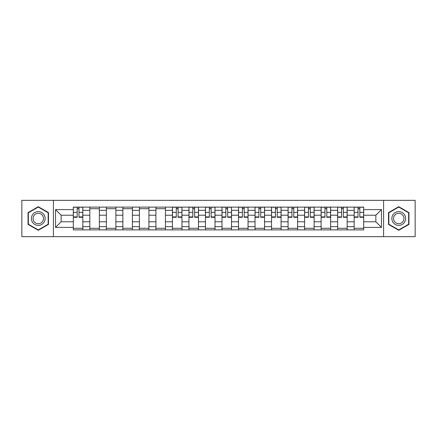 <?xml version="1.0" encoding="UTF-8"?>
<svg xmlns="http://www.w3.org/2000/svg" width="437" height="437" viewBox="0 0 437 437"><rect width="100%" height="100%" fill="white"/><g stroke="black" fill="none" stroke-linecap="round" stroke-linejoin="round"><path stroke-width="0.66" d="M383.593 236.663L415.15 236.663L415.15 200.337L21.85 200.337L21.85 236.663L383.593 236.663L383.593 200.337M89.836 229.884L89.836 210.344L82.844 210.344L82.844 229.884M82.844 210.344L82.844 207.116M89.836 210.344L89.836 207.116M99.368 207.116L99.368 229.884M106.355 229.884L106.355 207.116M115.887 207.116L115.887 229.884M122.873 229.884L122.873 207.116M132.406 207.116L132.406 229.884M139.398 229.884L139.398 207.116M148.924 207.116L148.924 229.884M155.916 229.884L155.916 207.116M165.448 207.116L165.448 229.884M172.435 229.884L172.435 207.116M181.967 207.116L181.967 229.884M188.953 229.884L188.953 207.116M198.485 207.116L198.485 229.884M205.477 229.884L205.477 207.116M215.004 207.116L215.004 229.884M221.996 229.884L221.996 207.116M231.523 207.116L231.523 229.884M238.515 229.884L238.515 207.116M248.047 207.116L248.047 229.884M255.033 229.884L255.033 207.116M264.565 207.116L264.565 229.884M271.552 229.884L271.552 207.116M281.084 207.116L281.084 229.884M288.076 229.884L288.076 207.116M297.602 207.116L297.602 229.884M304.594 229.884L304.594 207.116M314.127 207.116L314.127 229.884M321.113 229.884L321.113 207.116M330.645 207.116L330.645 229.884M337.632 229.884L337.632 207.116M347.164 207.116L347.164 229.884M354.156 229.884L354.156 207.116M354.156 221.783L347.164 221.783M337.632 221.783L330.645 221.783M321.113 221.783L314.127 221.783M304.594 221.783L297.602 221.783M288.076 221.783L281.084 221.783M271.552 221.783L264.565 221.783M255.033 221.783L248.047 221.783M238.515 221.783L231.523 221.783M221.996 221.783L215.004 221.783M205.477 221.783L198.485 221.783M188.953 221.783L181.967 221.783M172.435 221.783L165.448 221.783M155.916 221.783L148.924 221.783M139.398 221.783L132.406 221.783M122.873 221.783L115.887 221.783M106.355 221.783L99.368 221.783M89.836 221.783L82.844 221.783M354.156 215.217L347.164 215.217M337.632 215.217L330.645 215.217M321.113 215.217L314.127 215.217M304.594 215.217L297.602 215.217M288.076 215.217L281.084 215.217M271.552 215.217L264.565 215.217M255.033 215.217L248.047 215.217M238.515 215.217L231.523 215.217M221.996 215.217L215.004 215.217M205.477 215.217L198.485 215.217M188.953 215.217L181.967 215.217M172.435 215.217L165.448 215.217M155.916 215.217L148.924 215.217M139.398 215.217L132.406 215.217M122.873 215.217L115.887 215.217M106.355 215.217L99.368 215.217M89.836 215.217L82.844 215.217M61.136 221.783L73.318 221.783L73.318 215.217L61.136 215.217L61.136 221.783L55.526 227.393L55.526 209.607L73.318 209.607L73.318 215.217M363.682 215.217L363.682 221.783L375.864 221.783L375.864 215.217L363.682 215.217L363.682 207.116L73.318 207.116L73.318 209.607M363.682 209.607L381.474 209.607L381.474 227.393L363.682 227.393L363.682 221.783M73.318 221.783L73.318 229.884L363.682 229.884L363.682 227.393M73.318 227.393L55.526 227.393M53.407 236.663L53.407 200.337M48.485 212.601L38.265 206.701L28.044 212.601L28.044 224.4L38.265 230.299L48.485 224.4L48.485 212.601M408.956 212.601L398.735 206.701L388.515 212.601L388.515 224.4L398.735 230.299L408.956 224.4L408.956 212.601M82.844 228.294L73.318 228.294M77.18 208.706L78.982 208.706M99.368 228.294L89.836 228.294M89.836 208.706L99.368 208.706M115.887 228.294L106.355 228.294M106.355 208.706L115.887 208.706M132.406 228.294L122.873 228.294M122.873 208.706L132.406 208.706M148.924 228.294L139.398 228.294M139.398 208.706L148.924 208.706M165.448 228.294L155.916 228.294M155.916 208.706L165.448 208.706M181.967 228.294L172.435 228.294M176.302 208.706L178.099 208.706M198.485 228.294L188.953 228.294M192.821 208.706L194.618 208.706M215.004 228.294L205.477 228.294M209.339 208.706L211.142 208.706M231.523 228.294L221.996 228.294M225.858 208.706L227.661 208.706M248.047 228.294L238.515 228.294M242.382 208.706L244.179 208.706M264.565 228.294L255.033 228.294M258.901 208.706L260.698 208.706M281.084 228.294L271.552 228.294M275.419 208.706L277.222 208.706M297.602 228.294L288.076 228.294M291.938 208.706L293.74 208.706M314.127 228.294L304.594 228.294M308.456 208.706L310.259 208.706M330.645 228.294L321.113 228.294M324.981 208.706L326.778 208.706M347.164 228.294L337.632 228.294M341.499 208.706L343.302 208.706M363.682 228.294L354.156 228.294M358.018 208.706L359.82 208.706M55.526 209.607L61.136 215.217M375.864 221.783L381.474 227.393M375.864 215.217L381.474 209.607M78.982 217.282L78.982 207.22L82.795 207.22L82.795 217.282L78.982 217.282M77.18 208.596L78.982 208.596M77.18 207.22L73.367 207.22L73.367 217.282L77.18 217.282L77.18 207.22L78.982 207.22M32.305 221.941A6.883 6.883 0 0 0 41.706 224.46A6.883 6.883 0 0 0 44.224 215.059A6.883 6.883 0 0 0 34.823 212.54A6.883 6.883 0 0 0 32.305 221.941M33.753 221.106A5.211 5.211 0 0 0 40.87 223.012A5.211 5.211 0 0 0 42.777 215.894A5.211 5.211 0 0 0 35.659 213.988A5.211 5.211 0 0 0 33.753 221.106M38.265 207.067L48.163 212.781L48.163 224.219L38.265 229.933L28.361 224.219L28.361 212.781L38.265 207.067M392.776 221.941A6.883 6.883 0 0 0 402.177 224.46A6.883 6.883 0 0 0 404.695 215.059A6.883 6.883 0 0 0 395.294 212.54A6.883 6.883 0 0 0 392.776 221.941M394.223 221.106A5.211 5.211 0 0 0 401.341 223.012A5.211 5.211 0 0 0 403.247 215.894A5.211 5.211 0 0 0 396.13 213.988A5.211 5.211 0 0 0 394.223 221.106M398.735 207.067L408.639 212.781L408.639 224.219L398.735 229.933L388.837 224.219L388.837 212.781L398.735 207.067M178.099 217.282L178.099 207.22L181.912 207.22L181.912 217.282L178.099 217.282M176.302 208.596L178.099 208.596M176.302 207.22L172.489 207.22L172.489 217.282L176.302 217.282L176.302 207.22L178.099 207.22M194.618 217.282L194.618 207.22L198.431 207.22L198.431 217.282L194.618 217.282M192.821 208.596L194.618 208.596M192.821 207.22L189.008 207.22L189.008 217.282L192.821 217.282L192.821 207.22L194.618 207.22M211.142 217.282L211.142 207.22L214.955 207.22L214.955 217.282L211.142 217.282M209.339 208.596L211.142 208.596M209.339 207.22L205.527 207.22L205.527 217.282L209.339 217.282L209.339 207.22L211.142 207.22M227.661 217.282L227.661 207.22L231.473 207.22L231.473 217.282L227.661 217.282M225.858 208.596L227.661 208.596M225.858 207.22L222.045 207.22L222.045 217.282L225.858 217.282L225.858 207.22L227.661 207.22M244.179 217.282L244.179 207.22L247.992 207.22L247.992 217.282L244.179 217.282M242.382 208.596L244.179 208.596M242.382 207.22L238.569 207.22L238.569 217.282L242.382 217.282L242.382 207.22L244.179 207.22M260.698 217.282L260.698 207.22L264.511 207.22L264.511 217.282L260.698 217.282M258.901 208.596L260.698 208.596M258.901 207.22L255.088 207.22L255.088 217.282L258.901 217.282L258.901 207.22L260.698 207.22M277.222 217.282L277.222 207.22L281.029 207.22L281.029 217.282L277.222 217.282M275.419 208.596L277.222 208.596M275.419 207.22L271.606 207.22L271.606 217.282L275.419 217.282L275.419 207.22L277.222 207.22M293.74 217.282L293.74 207.22L297.553 207.22L297.553 217.282L293.74 217.282M291.938 208.596L293.74 208.596M291.938 207.22L288.125 207.22L288.125 217.282L291.938 217.282L291.938 207.22L293.74 207.22M310.259 217.282L310.259 207.22L314.072 207.22L314.072 217.282L310.259 217.282M308.456 208.596L310.259 208.596M308.456 207.22L304.649 207.22L304.649 217.282L308.456 217.282L308.456 207.22L310.259 207.22M326.778 217.282L326.778 207.22L330.591 207.22L330.591 217.282L326.778 217.282M324.981 208.596L326.778 208.596M324.981 207.22L321.168 207.22L321.168 217.282L324.981 217.282L324.981 207.22L326.778 207.22M343.302 217.282L343.302 207.22L347.109 207.22L347.109 217.282L343.302 217.282M341.499 208.596L343.302 208.596M341.499 207.22L337.686 207.22L337.686 217.282L341.499 217.282L341.499 207.22L343.302 207.22M359.82 217.282L359.82 207.22L363.633 207.22L363.633 217.282L359.82 217.282M358.018 208.596L359.82 208.596M358.018 207.22L354.205 207.22L354.205 217.282L358.018 217.282L358.018 207.22L359.82 207.22M337.632 210.344L330.645 210.344M321.113 210.344L314.127 210.344M304.594 210.344L297.602 210.344M288.076 210.344L281.084 210.344M271.552 210.344L264.565 210.344M255.033 210.344L248.047 210.344M238.515 210.344L231.523 210.344M221.996 210.344L215.004 210.344M205.477 210.344L198.485 210.344M188.953 210.344L181.967 210.344M172.435 210.344L165.448 210.344M155.916 210.344L148.924 210.344M139.398 210.344L132.406 210.344M122.873 210.344L115.887 210.344M106.355 210.344L99.368 210.344M354.156 210.344L347.164 210.344M337.632 226.656L330.645 226.656M321.113 226.656L314.127 226.656M304.594 226.656L297.602 226.656M288.076 226.656L281.084 226.656M271.552 226.656L264.565 226.656M255.033 226.656L248.047 226.656M238.515 226.656L231.523 226.656M221.996 226.656L215.004 226.656M205.477 226.656L198.485 226.656M188.953 226.656L181.967 226.656M172.435 226.656L165.448 226.656M155.916 226.656L148.924 226.656M139.398 226.656L132.406 226.656M122.873 226.656L115.887 226.656M106.355 226.656L99.368 226.656M89.836 226.656L82.844 226.656M354.156 226.656L347.164 226.656M78.982 216.916L82.795 216.916M78.982 212.366L82.795 212.366M73.367 216.916L77.18 216.916M73.367 212.366L77.18 212.366M178.099 216.916L181.912 216.916M178.099 212.366L181.912 212.366M172.489 216.916L176.302 216.916M172.489 212.366L176.302 212.366M194.618 216.916L198.431 216.916M194.618 212.366L198.431 212.366M189.008 216.916L192.821 216.916M189.008 212.366L192.821 212.366M211.142 216.916L214.955 216.916M211.142 212.366L214.955 212.366M205.527 216.916L209.339 216.916M205.527 212.366L209.339 212.366M227.661 216.916L231.473 216.916M227.661 212.366L231.473 212.366M222.045 216.916L225.858 216.916M222.045 212.366L225.858 212.366M244.179 216.916L247.992 216.916M244.179 212.366L247.992 212.366M238.569 216.916L242.382 216.916M238.569 212.366L242.382 212.366M260.698 216.916L264.511 216.916M260.698 212.366L264.511 212.366M255.088 216.916L258.901 216.916M255.088 212.366L258.901 212.366M277.222 216.916L281.029 216.916M277.222 212.366L281.029 212.366M271.606 216.916L275.419 216.916M271.606 212.366L275.419 212.366M293.74 216.916L297.553 216.916M293.74 212.366L297.553 212.366M288.125 216.916L291.938 216.916M288.125 212.366L291.938 212.366M310.259 216.916L314.072 216.916M310.259 212.366L314.072 212.366M304.649 216.916L308.456 216.916M304.649 212.366L308.456 212.366M326.778 216.916L330.591 216.916M326.778 212.366L330.591 212.366M321.168 216.916L324.981 216.916M321.168 212.366L324.981 212.366M343.302 216.916L347.109 216.916M343.302 212.366L347.109 212.366M337.686 216.916L341.499 216.916M337.686 212.366L341.499 212.366M359.82 216.916L363.633 216.916M359.82 212.366L363.633 212.366M354.205 216.916L358.018 216.916M354.205 212.366L358.018 212.366"/></g></svg>
